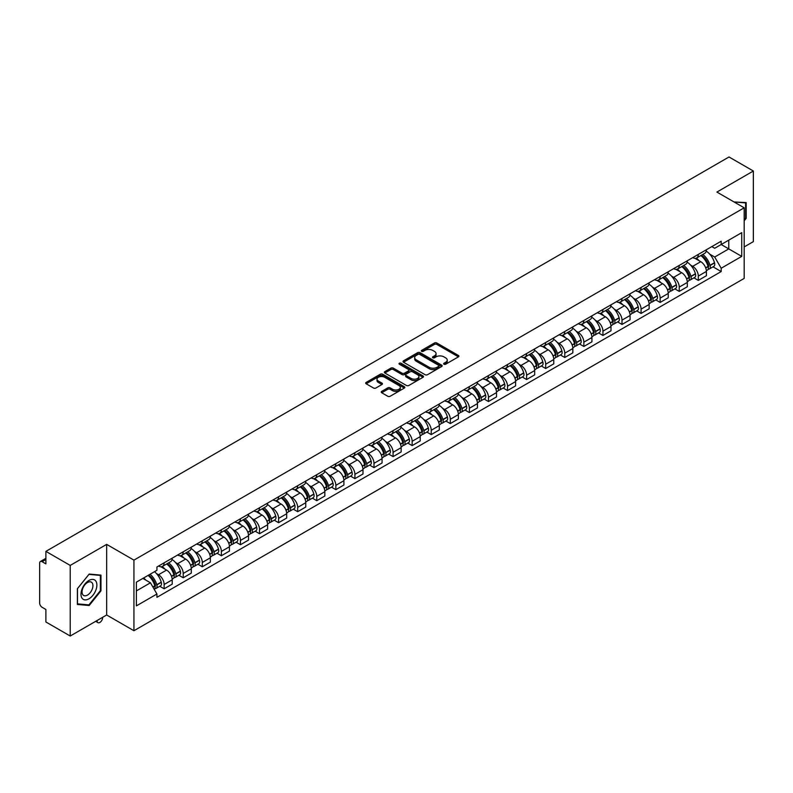 <?xml version="1.0" encoding="UTF-8"?>
<svg xmlns="http://www.w3.org/2000/svg" width="793" height="793" viewBox="0 0 793 793"><rect width="100%" height="100%" fill="white"/><g stroke="black" fill="none" stroke-linecap="round" stroke-linejoin="round"><path stroke-width="1.19" d="M443.981 364.215A1.19 0.684 0 0 0 445.666 364.215L458.423 356.85A1.695 0.981 0 0 0 458.919 356.166A1.695 0.981 0 0 0 458.423 355.472L436.814 342.992A1.695 0.981 0 0 0 434.415 342.992L421.658 350.357A1.19 0.684 0 0 0 421.311 350.843A1.19 0.684 0 0 0 421.658 351.329A1.19 0.684 0 0 0 423.333 351.329L424.989 350.377A5.432 3.132 0 0 1 432.671 350.377L434.475 351.418A5.432 3.132 0 0 1 436.061 353.628A5.432 3.132 0 0 1 434.475 355.849L432.819 356.8A1.19 0.684 0 0 0 432.472 357.286A1.19 0.684 0 0 0 432.819 357.772A1.19 0.684 0 0 0 434.505 357.772L436.15 356.82A5.432 3.132 0 0 1 443.832 356.82L445.636 357.861A5.432 3.132 0 0 1 447.222 360.081A5.432 3.132 0 0 1 445.636 362.292L443.981 363.244A1.19 0.684 0 0 0 443.634 363.729A1.19 0.684 0 0 0 443.981 364.215L443.981 363.244M381.711 391.365A1.695 0.981 0 0 0 381.215 392.059A1.695 0.981 0 0 0 381.711 392.753L387.777 396.252A1.695 0.981 0 0 0 390.176 396.252L404.341 388.074A1.695 0.981 0 0 0 404.836 387.38A1.695 0.981 0 0 0 404.341 386.687L382.732 374.217A1.695 0.981 0 0 0 380.333 374.217L366.168 382.395A1.695 0.981 0 0 0 365.672 383.088A1.695 0.981 0 0 0 366.168 383.782L373.493 388.005A1.695 0.981 0 0 0 375.892 388.005L381.958 384.506A1.695 0.981 0 0 0 382.454 383.812A1.695 0.981 0 0 0 381.958 383.118L378.32 381.027A4.54 2.617 0 0 1 376.992 379.173A4.54 2.617 0 0 1 379.797 376.744A4.54 2.617 0 0 1 384.744 377.319L398.968 385.527A4.54 2.617 0 0 1 400.296 387.38A4.54 2.617 0 0 1 397.501 389.809A4.54 2.617 0 0 1 392.545 389.234L390.176 387.866A1.695 0.981 0 0 0 387.777 387.866L381.711 391.365L381.711 392.753M133.938 560.126L106.668 544.385L70.22 565.419L45.885 551.373L729.015 156.974L753.35 171.02L716.912 192.065L744.181 207.806L133.938 560.126L133.938 630.732L744.181 278.412L744.181 207.806M425.107 374.702A1.695 0.981 0 0 0 427.506 374.702L441.671 366.525A1.695 0.981 0 0 0 442.167 365.831A1.695 0.981 0 0 0 441.671 365.137L420.062 352.657A1.695 0.981 0 0 0 417.663 352.657L403.498 360.835A1.695 0.981 0 0 0 403.003 361.529A1.695 0.981 0 0 0 403.498 362.223L425.107 374.702M399.831 364.473A1.19 0.684 0 0 1 401.04 364.641L401.04 363.234L423.006 375.912A1.695 0.981 0 0 1 423.502 376.606A1.695 0.981 0 0 1 423.006 377.299L408.841 385.477A1.695 0.981 0 0 1 406.442 385.477L384.833 372.997L390.899 369.528L390.899 368.121L384.833 371.62A1.695 0.981 0 0 0 384.337 372.314A1.695 0.981 0 0 0 384.833 372.997L384.833 371.62M390.899 369.528A1.695 0.981 0 0 1 393.298 369.528L393.298 368.121A1.695 0.981 0 0 0 390.899 368.121M393.298 368.121L402.061 373.176A1.695 0.981 0 0 0 404.46 373.176L408.484 370.856A1.695 0.981 0 0 0 408.98 370.162A1.695 0.981 0 0 0 408.484 369.469L399.355 364.205A1.19 0.684 0 0 1 399.008 363.719A1.19 0.684 0 0 1 399.741 363.085A1.19 0.684 0 0 1 401.04 363.234M70.22 565.419L70.22 636.026L45.885 621.98L45.885 609.48L42.098 607.289A3.459 1.992 -120 0 1 39.65 603.057L39.65 563.089A3.459 1.992 -120 0 1 40.364 561.513L45.885 558.322M744.181 246.92L753.35 241.627L753.35 171.02M70.22 636.026L106.668 614.991L133.938 630.732M45.885 551.373L45.885 563.873L42.098 561.682A3.459 1.992 -120 0 0 40.364 561.513M698.316 254.404A7.96 4.589 60 0 1 696.67 257.983L704.739 253.314A7.96 4.589 -120 0 0 706.385 249.745M690.653 265.169L692.695 266.339A7.96 4.589 60 0 1 698.316 276.083L706.394 271.424A7.96 4.589 -120 0 0 700.764 261.68L694.985 258.34M706.394 271.424L706.394 275.726L698.316 280.395L693.944 277.867M696.67 257.983A7.96 4.589 60 0 1 692.755 257.616M698.316 276.083L698.316 280.395M679.244 265.417A7.96 4.589 60 0 1 677.589 268.996L685.667 264.337A7.96 4.589 -120 0 0 687.313 260.758M674.863 288.88L679.244 291.408L687.313 286.749L687.313 282.437A7.96 4.589 -120 0 0 681.683 272.693L675.914 269.362M677.589 268.996A7.96 4.589 60 0 1 673.673 268.639M671.582 276.182L673.614 277.352A7.96 4.589 60 0 1 679.244 287.096L679.244 291.408M660.163 276.44A7.96 4.589 60 0 1 658.517 280.008L666.586 275.349A7.96 4.589 -120 0 0 668.231 271.781M655.781 299.893L660.163 302.42L668.231 297.762L668.231 293.45A7.96 4.589 -120 0 0 662.611 283.706L656.832 280.375M658.517 280.008A7.96 4.589 60 0 1 654.602 279.651M652.5 287.195L654.542 288.365A7.96 4.589 60 0 1 660.163 298.109L660.163 302.42M641.081 287.453A7.96 4.589 60 0 1 639.436 291.021L647.504 286.362A7.96 4.589 -120 0 0 649.16 282.794M636.71 310.906L641.081 313.433L649.16 308.774L649.16 304.462A7.96 4.589 -120 0 0 643.529 294.718L637.75 291.388M639.436 291.021A7.96 4.589 60 0 1 635.52 290.664M633.429 298.208L635.461 299.387A7.96 4.589 60 0 1 641.081 309.131L641.081 313.433M622.009 298.465A7.96 4.589 60 0 1 620.364 302.034L628.433 297.375A7.96 4.589 -120 0 0 630.078 293.806M617.628 321.918L622.009 324.446L630.078 319.787L630.078 315.485A7.96 4.589 -120 0 0 624.458 305.741L618.679 302.401M620.364 302.034A7.96 4.589 60 0 1 616.448 301.677M614.347 309.22L616.379 310.4A7.96 4.589 60 0 1 622.009 320.144L622.009 324.446M602.928 309.478A7.96 4.589 60 0 1 601.282 313.047L609.351 308.388A7.96 4.589 -120 0 0 610.997 304.819M598.556 332.931L602.928 335.459L610.997 330.8L610.997 326.498A7.96 4.589 -120 0 0 605.376 316.754L599.597 313.413M601.282 313.047A7.96 4.589 60 0 1 597.367 312.69M595.265 320.233L597.307 321.413A7.96 4.589 60 0 1 602.928 331.157L602.928 335.459M583.856 320.491A7.96 4.589 60 0 1 582.201 324.069L590.279 319.401A7.96 4.589 -120 0 0 591.925 315.832M579.475 343.954L583.856 346.472L591.925 341.813L591.925 337.511A7.96 4.589 -120 0 0 586.295 327.767L580.526 324.426M582.201 324.069A7.96 4.589 60 0 1 578.285 323.703M576.194 331.256L578.226 332.426A7.96 4.589 60 0 1 583.856 342.17L583.856 346.472M564.775 331.504A7.96 4.589 60 0 1 563.129 335.082L571.198 330.423A7.96 4.589 -120 0 0 572.843 326.845M560.393 354.967L564.775 357.494L572.843 352.835L572.843 348.524A7.96 4.589 -120 0 0 567.223 338.78L561.444 335.449M563.129 335.082A7.96 4.589 60 0 1 559.214 334.715M557.112 342.269L559.144 343.438A7.96 4.589 60 0 1 564.775 353.182L564.775 357.494M545.693 342.526A7.96 4.589 60 0 1 544.048 346.095L552.116 341.436A7.96 4.589 -120 0 0 553.772 337.858M541.322 365.979L545.693 368.507L553.772 363.848L553.772 359.536A7.96 4.589 -120 0 0 548.141 349.792L542.362 346.462M544.048 346.095A7.96 4.589 60 0 1 540.132 345.738M538.041 353.281L540.073 354.451A7.96 4.589 60 0 1 545.693 364.195L545.693 368.507M526.621 353.539A7.96 4.589 60 0 1 524.976 357.108L533.045 352.449A7.96 4.589 -120 0 0 534.69 348.88M522.24 376.992L526.621 379.52L534.69 374.861L534.69 370.549A7.96 4.589 -120 0 0 529.07 360.805L523.291 357.474M524.976 357.108A7.96 4.589 60 0 1 521.051 356.751M518.959 364.294L520.991 365.474A7.96 4.589 60 0 1 526.621 375.208L526.621 379.52M507.54 364.552A7.96 4.589 60 0 1 505.894 368.121L513.963 363.462A7.96 4.589 -120 0 0 515.609 359.893M503.168 388.005L507.54 390.533L515.609 385.874L515.609 381.572A7.96 4.589 -120 0 0 509.988 371.828L504.209 368.487M505.894 368.121A7.96 4.589 60 0 1 501.979 367.764M499.877 375.307L501.919 376.487A7.96 4.589 60 0 1 507.54 386.231L507.54 390.533M488.468 375.565A7.96 4.589 60 0 1 486.813 379.133L494.891 374.474A7.96 4.589 -120 0 0 496.537 370.906M484.087 399.018L488.468 401.545L496.537 396.887L496.537 392.585A7.96 4.589 -120 0 0 490.907 382.841L485.138 379.5M486.813 379.133A7.96 4.589 60 0 1 482.897 378.776M480.806 386.32L482.838 387.499A7.96 4.589 60 0 1 488.468 397.243L488.468 401.545M469.387 386.578A7.96 4.589 60 0 1 467.741 390.156L475.81 385.487A7.96 4.589 -120 0 0 477.455 381.919M465.005 410.04L469.387 412.558L477.455 407.899L477.455 403.597A7.96 4.589 -120 0 0 471.835 393.853L466.056 390.513M467.741 390.156A7.96 4.589 60 0 1 463.826 389.789M461.724 397.333L463.756 398.512A7.96 4.589 60 0 1 469.387 408.256L469.387 412.558M450.305 397.59A7.96 4.589 60 0 1 448.66 401.169L456.728 396.51A7.96 4.589 -120 0 0 458.384 392.931M445.934 421.053L450.305 423.581L458.384 418.922L458.384 414.61A7.96 4.589 -120 0 0 452.753 404.866L446.974 401.536M448.66 401.169A7.96 4.589 60 0 1 444.744 400.802M442.653 408.355L444.685 409.525A7.96 4.589 60 0 1 450.305 419.269L450.305 423.581M431.233 408.613A7.96 4.589 60 0 1 429.588 412.182L437.657 407.523A7.96 4.589 -120 0 0 439.302 403.944M426.852 432.066L431.233 434.594L439.302 429.935L439.302 425.623A7.96 4.589 -120 0 0 433.682 415.879L427.903 412.548M429.588 412.182A7.96 4.589 60 0 1 425.663 411.825M423.571 419.368L425.603 420.538A7.96 4.589 60 0 1 431.233 430.282L431.233 434.594M412.152 419.626A7.96 4.589 60 0 1 410.506 423.194L418.575 418.535A7.96 4.589 -120 0 0 420.221 414.967M407.78 443.079L412.152 445.607L420.221 440.948L420.221 436.636A7.96 4.589 -120 0 0 414.6 426.892L408.821 423.561M410.506 423.194A7.96 4.589 60 0 1 406.591 422.838M404.489 430.381L406.531 431.551A7.96 4.589 60 0 1 412.152 441.295L412.152 445.607M393.08 430.639A7.96 4.589 60 0 1 391.425 434.207L399.503 429.548A7.96 4.589 -120 0 0 401.149 425.98M388.699 454.092L393.08 456.619L401.149 451.96L401.149 447.658A7.96 4.589 -120 0 0 395.519 437.914L389.74 434.574M391.425 434.207A7.96 4.589 60 0 1 387.509 433.85M385.418 441.394L387.45 442.573A7.96 4.589 60 0 1 393.08 452.317L393.08 456.619M373.999 441.651A7.96 4.589 60 0 1 372.353 445.22L380.422 440.561A7.96 4.589 -120 0 0 382.067 436.993M369.617 465.104L373.999 467.632L382.067 462.973L382.067 458.671A7.96 4.589 -120 0 0 376.447 448.927L370.668 445.587M372.353 445.22A7.96 4.589 60 0 1 368.438 444.863M366.336 452.406L368.368 453.586A7.96 4.589 60 0 1 373.999 463.33L373.999 467.632M354.917 452.664A7.96 4.589 60 0 1 353.272 456.233L361.34 451.574A7.96 4.589 -120 0 0 362.996 448.005M350.546 476.117L354.917 478.645L362.996 473.986L362.996 469.684A7.96 4.589 -120 0 0 357.365 459.94L351.586 456.599M353.272 456.233A7.96 4.589 60 0 1 349.356 455.876M347.265 463.419L349.297 464.599A7.96 4.589 60 0 1 354.917 474.343L354.917 478.645M335.845 463.677A7.96 4.589 60 0 1 334.2 467.255L342.269 462.597A7.96 4.589 -120 0 0 343.914 459.018M331.464 487.14L335.845 489.668L343.914 484.999L343.914 480.697A7.96 4.589 -120 0 0 338.284 470.953L332.515 467.622M334.2 467.255A7.96 4.589 60 0 1 330.275 466.889M328.183 474.442L330.215 475.612A7.96 4.589 60 0 1 335.845 485.356L335.845 489.668M316.764 474.7A7.96 4.589 60 0 1 315.118 478.268L323.187 473.609A7.96 4.589 -120 0 0 324.833 470.031M312.392 498.153L316.764 500.68L324.833 496.021L324.833 491.71A7.96 4.589 -120 0 0 319.212 481.966L313.433 478.635M315.118 478.268A7.96 4.589 60 0 1 311.203 477.911M309.101 485.455L311.143 486.624A7.96 4.589 60 0 1 316.764 496.368L316.764 500.68M297.682 485.712A7.96 4.589 60 0 1 296.037 489.281L304.115 484.622A7.96 4.589 -120 0 0 305.761 481.054M293.311 509.165L297.692 511.693L305.761 507.034L305.761 502.722A7.96 4.589 -120 0 0 300.131 492.978L294.352 489.648M296.037 489.281A7.96 4.589 60 0 1 292.121 488.924M290.03 496.468L292.062 497.637A7.96 4.589 60 0 1 297.692 507.381L297.692 511.693M278.611 496.725A7.96 4.589 60 0 1 276.965 500.294L285.034 495.635A7.96 4.589 -120 0 0 286.679 492.066M274.229 520.178L278.611 522.706L286.679 518.047L286.679 513.735A7.96 4.589 -120 0 0 281.059 504.001L275.28 500.661M276.965 500.294A7.96 4.589 60 0 1 273.05 499.937M270.948 507.48L272.98 508.66A7.96 4.589 60 0 1 278.611 518.404L278.611 522.706M259.529 507.738A7.96 4.589 60 0 1 257.884 511.307L265.952 506.648A7.96 4.589 -120 0 0 267.608 503.079M255.158 531.191L259.529 533.719L267.608 529.06L267.608 524.758A7.96 4.589 -120 0 0 261.977 515.014L256.198 511.673M257.884 511.307A7.96 4.589 60 0 1 253.968 510.95M251.877 518.493L253.909 519.673A7.96 4.589 60 0 1 259.529 529.417L259.529 533.719M240.457 518.751A7.96 4.589 60 0 1 238.802 522.319L246.881 517.66A7.96 4.589 -120 0 0 248.526 514.092M236.076 542.204L240.457 544.732L248.526 540.073L248.526 535.771A7.96 4.589 -120 0 0 242.896 526.027L237.127 522.686M238.802 522.319A7.96 4.589 60 0 1 234.887 521.963M232.795 529.506L234.827 530.686A7.96 4.589 60 0 1 240.457 540.43L240.457 544.732M221.376 529.764A7.96 4.589 60 0 1 219.73 533.342L227.799 528.683A7.96 4.589 -120 0 0 229.445 525.105M217.004 553.227L221.376 555.754L229.445 551.085L229.445 546.783A7.96 4.589 -120 0 0 223.824 537.039L218.045 533.709M219.73 533.342A7.96 4.589 60 0 1 215.815 532.975M213.713 540.529L215.755 541.698A7.96 4.589 60 0 1 221.376 551.442L221.376 555.754M202.294 540.776A7.96 4.589 60 0 1 200.649 544.355L208.728 539.696A7.96 4.589 -120 0 0 210.373 536.118M197.923 564.239L202.294 566.767L210.373 562.108L210.373 557.796A7.96 4.589 -120 0 0 204.743 548.052L198.964 544.722M200.649 544.355A7.96 4.589 60 0 1 196.733 543.998M194.642 551.541L196.674 552.711A7.96 4.589 60 0 1 202.294 562.455L202.294 566.767M183.223 551.799A7.96 4.589 60 0 1 181.577 555.368L189.646 550.709A7.96 4.589 -120 0 0 191.291 547.14M178.841 575.252L183.223 577.78L191.291 573.121L191.291 568.809A7.96 4.589 -120 0 0 185.671 559.065L179.892 555.734M181.577 555.368A7.96 4.589 60 0 1 177.662 555.011M175.56 562.554L177.592 563.724A7.96 4.589 60 0 1 183.223 573.468L183.223 577.78M164.141 562.812A7.96 4.589 60 0 1 162.496 566.38L170.564 561.722A7.96 4.589 -120 0 0 172.22 558.153M159.77 586.265L164.141 588.793L172.22 584.134L172.22 579.822A7.96 4.589 -120 0 0 166.589 570.078L160.81 566.747M162.496 566.38A7.96 4.589 60 0 1 158.58 566.024M156.479 573.567L158.521 574.747A7.96 4.589 60 0 1 164.141 584.491L164.141 588.793M711.836 246.603L714.701 248.268L741.733 232.656L728.767 240.14L728.767 248.903L714.701 257.021L709.735 254.147M136.386 590.914L150.452 582.796L156.925 594.016L136.386 605.882L136.386 582.151L156.925 570.296L156.925 566.975L721.184 241.201L721.184 244.522L741.733 256.387L721.184 268.242L714.701 257.021M741.733 232.656L741.733 256.387M156.925 594.016L156.925 597.337L721.184 271.563L721.184 268.242M744.181 220.831L746.193 218.323L746.193 202.592L734.05 201.957L745.589 202.899L745.589 218.144L744.181 219.899M106.668 544.385L106.668 614.991M77.377 604.464L89.183 605.515L100.979 590.835L100.979 575.103L89.183 574.043L77.377 588.723L77.377 604.464M150.452 582.796L142.869 578.414M713.016 266.844L721.184 271.563M745.589 217.966L746.193 218.323M87.934 604.801L89.183 605.515M100.364 590.478L100.979 590.835M444.457 364.384L445.636 363.709A5.432 3.132 0 0 0 447.222 361.489L447.222 360.081M436.061 353.628L436.061 355.046A5.432 3.132 0 0 1 434.475 357.266L433.295 357.94M458.423 355.472L458.423 356.85L436.814 344.41A1.695 0.981 0 0 0 434.415 344.41L422.134 351.497M441.671 365.137L441.671 366.525L420.062 354.075A1.695 0.981 0 0 0 417.663 354.075L403.528 362.242M438.668 366.316A1.19 0.684 0 0 0 439.025 365.831A1.19 0.684 0 0 0 438.668 365.345L419.705 354.392A1.19 0.684 0 0 0 418.03 354.392L416.285 355.403A5.432 3.132 0 0 0 414.689 357.613A5.432 3.132 0 0 0 416.285 359.834L429.251 367.318A5.432 3.132 0 0 0 436.933 367.318L438.668 366.316L438.668 367.724A1.19 0.684 0 0 0 439.025 367.238L439.025 365.831M414.689 357.613L414.689 359.031A5.432 3.132 0 0 0 416.285 361.251L416.285 359.834M438.668 367.724L436.933 368.735A5.432 3.132 0 0 1 429.251 368.735L416.285 361.251M393.298 369.528L402.061 374.583A1.695 0.981 0 0 0 404.46 374.583L408.484 372.264A1.695 0.981 0 0 0 408.98 371.57L408.98 370.162M401.04 364.641L422.986 377.309M411.151 378.43A4.54 2.617 0 0 0 416.107 378.995A4.54 2.617 0 0 0 418.902 376.576A4.54 2.617 0 0 0 417.574 374.722L412.568 371.828A1.695 0.981 0 0 0 410.159 371.828L406.145 374.147A1.695 0.981 0 0 0 405.649 374.841A1.695 0.981 0 0 0 406.145 375.535L411.151 378.43L411.151 379.837A4.54 2.617 0 0 0 416.107 380.402A4.54 2.617 0 0 0 418.902 377.983L418.902 376.576M405.649 374.841L405.649 376.249A1.695 0.981 0 0 0 406.145 376.943L406.145 375.535M411.151 379.837L406.145 376.943M400.296 387.38L400.296 388.798A4.54 2.617 0 0 1 397.501 391.217A4.54 2.617 0 0 1 392.545 390.652L390.176 389.284A1.695 0.981 0 0 0 387.777 389.284L381.74 392.763M376.992 379.173L376.992 380.581A4.54 2.617 0 0 0 378.32 382.434L378.32 381.027M381.929 384.516L378.32 382.434M404.341 386.687L404.341 388.074L382.732 375.624A1.695 0.981 0 0 0 380.333 375.624L366.188 383.792M701.319 255.296A10.894 6.294 60 0 1 701.379 255.326A10.894 6.294 60 0 1 708.545 265.1L708.605 265.328A2.121 1.219 60 0 1 708.278 266.993A2.121 1.219 60 0 1 708.228 267.013M700.843 255.564A13.144 7.593 60 0 1 708.07 266.418L708.129 266.636A4.371 2.518 60 0 1 707.445 270.066L706.355 270.7M708.189 269.105A4.371 2.518 -120 0 0 709.398 268.936A4.371 2.518 -120 0 0 710.092 265.506L710.022 265.288A13.144 7.593 -120 0 0 702.796 254.444M706.226 251.143A13.144 7.593 60 0 1 714.483 262.711L714.552 262.929A4.371 2.518 60 0 1 713.859 266.359L709.398 268.936M696.363 258.131A13.144 7.593 60 0 1 699.109 260.719M705.492 260.738L707.168 261.71M744.825 202.463L745.589 202.899M95.814 581.081A11.241 6.493 120 0 0 84.96 583.985A11.241 6.493 120 0 0 82.046 598.2A11.241 6.493 120 0 0 92.91 595.295A11.241 6.493 120 0 0 95.814 581.081M92.196 582.944A7.692 4.441 120 0 0 91.334 582.141A7.692 4.441 120 0 0 84.177 585.73A7.692 4.441 120 0 0 82.769 594.671A7.692 4.441 120 0 0 83.642 595.474A7.692 4.441 120 0 0 90.798 591.875A7.692 4.441 120 0 0 92.196 582.944M88.935 604.89L77.496 603.87L77.496 588.614L88.935 574.39L100.364 575.411L100.364 590.666L88.935 604.89M99.611 574.975L100.364 575.411M682.248 266.309A10.894 6.294 60 0 1 682.297 266.339A10.894 6.294 60 0 1 689.464 276.113L689.533 276.341A2.121 1.219 60 0 1 689.196 278.006A2.121 1.219 60 0 1 689.147 278.036M681.762 266.587A13.144 7.593 60 0 1 688.988 277.431L689.058 277.659A4.371 2.518 60 0 1 688.364 281.079L687.283 281.713M689.107 280.117A4.371 2.518 -120 0 0 690.316 279.949A4.371 2.518 -120 0 0 691.01 276.529L690.951 276.301A13.144 7.593 -120 0 0 683.725 265.457M687.144 262.156A13.144 7.593 60 0 1 695.411 273.724L695.471 273.952A4.371 2.518 60 0 1 694.787 277.372L690.316 279.949M677.281 269.144A13.144 7.593 60 0 1 680.027 271.741M686.421 271.751L688.096 272.723M663.166 277.322A10.894 6.294 60 0 1 663.216 277.352A10.894 6.294 60 0 1 670.392 287.135L670.452 287.353A2.121 1.219 60 0 1 670.115 289.019A2.121 1.219 60 0 1 670.075 289.048M662.69 277.6A13.144 7.593 60 0 1 669.916 288.444L669.976 288.672A4.371 2.518 60 0 1 669.282 292.102L668.202 292.726M670.035 291.13A4.371 2.518 -120 0 0 671.245 290.972A4.371 2.518 -120 0 0 671.929 287.542L671.869 287.314A13.144 7.593 -120 0 0 664.643 276.47M668.073 273.169A13.144 7.593 60 0 1 676.33 284.737L676.399 284.965A4.371 2.518 60 0 1 675.705 288.394L671.245 290.972M658.21 280.157A13.144 7.593 60 0 1 660.956 282.754M667.339 282.774L669.014 283.735M644.085 288.335A10.894 6.294 60 0 1 644.144 288.365A10.894 6.294 60 0 1 651.311 298.148L651.38 298.376A2.121 1.219 60 0 1 651.043 300.032A2.121 1.219 60 0 1 650.994 300.061M643.609 288.612A13.144 7.593 60 0 1 650.835 299.457L650.894 299.685A4.371 2.518 60 0 1 650.21 303.114L649.12 303.739M650.954 302.143A4.371 2.518 -120 0 0 652.163 301.984A4.371 2.518 -120 0 0 652.857 298.555L652.788 298.327A13.144 7.593 -120 0 0 645.571 287.482M648.991 284.191A13.144 7.593 60 0 1 657.258 295.749L657.318 295.977A4.371 2.518 60 0 1 656.634 299.407L652.163 301.984M639.128 291.17A13.144 7.593 60 0 1 641.874 293.767M648.268 293.787L649.943 294.748M625.013 299.348A10.894 6.294 60 0 1 625.062 299.387A10.894 6.294 60 0 1 632.239 309.161L632.299 309.389A2.121 1.219 60 0 1 631.962 311.054A2.121 1.219 60 0 1 631.912 311.074M624.537 299.625A13.144 7.593 60 0 1 631.753 310.469L631.823 310.697A4.371 2.518 60 0 1 631.129 314.127L630.048 314.752M631.882 313.156A4.371 2.518 -120 0 0 633.092 312.997A4.371 2.518 -120 0 0 633.776 309.567L633.716 309.339A13.144 7.593 -120 0 0 626.49 298.495M629.91 295.204A13.144 7.593 60 0 1 638.177 306.762L638.246 306.99A4.371 2.518 60 0 1 637.552 310.42L633.092 312.997M620.047 302.192A13.144 7.593 60 0 1 622.792 304.78M629.186 304.799L630.861 305.761M605.931 310.37A10.894 6.294 60 0 1 605.991 310.4A10.894 6.294 60 0 1 613.158 320.174L613.217 320.402A2.121 1.219 60 0 1 612.89 322.067A2.121 1.219 60 0 1 612.84 322.087M605.455 310.638A13.144 7.593 60 0 1 612.682 321.482L612.741 321.71A4.371 2.518 60 0 1 612.057 325.14L610.967 325.764M612.801 324.178A4.371 2.518 -120 0 0 614.01 324.01A4.371 2.518 -120 0 0 614.704 320.58L614.634 320.352A13.144 7.593 -120 0 0 607.408 309.508M610.838 306.217A13.144 7.593 60 0 1 619.095 317.775L619.164 318.003A4.371 2.518 60 0 1 618.471 321.433L614.01 324.01M600.975 313.205A13.144 7.593 60 0 1 603.721 315.792M610.104 315.812L611.78 316.784M586.86 321.383A10.894 6.294 60 0 1 586.909 321.413A10.894 6.294 60 0 1 594.076 331.187L594.145 331.415A2.121 1.219 60 0 1 593.808 333.08A2.121 1.219 60 0 1 593.759 333.1M586.374 321.651A13.144 7.593 60 0 1 593.6 332.505L593.67 332.723A4.371 2.518 60 0 1 592.976 336.153L591.885 336.777M593.719 335.191A4.371 2.518 -120 0 0 594.928 335.023A4.371 2.518 -120 0 0 595.622 331.593L595.563 331.375A13.144 7.593 -120 0 0 588.337 320.521M591.756 317.23A13.144 7.593 60 0 1 600.023 328.798L600.083 329.016A4.371 2.518 60 0 1 599.399 332.445L594.928 335.023M581.893 324.218A13.144 7.593 60 0 1 584.639 326.805M591.033 326.825L592.708 327.796M567.778 332.396A10.894 6.294 60 0 1 567.828 332.426A10.894 6.294 60 0 1 575.004 342.199L575.064 342.427A2.121 1.219 60 0 1 574.727 344.093A2.121 1.219 60 0 1 574.687 344.122M567.302 332.673A13.144 7.593 60 0 1 574.529 343.518L574.588 343.736A4.371 2.518 60 0 1 573.894 347.165L572.814 347.8M574.647 346.204A4.371 2.518 -120 0 0 575.857 346.035A4.371 2.518 -120 0 0 576.541 342.616L576.481 342.388A13.144 7.593 -120 0 0 569.255 331.543M572.685 328.243A13.144 7.593 60 0 1 580.942 339.81L581.011 340.038A4.371 2.518 60 0 1 580.317 343.458L575.857 346.035M562.822 335.231A13.144 7.593 60 0 1 565.558 337.828M571.951 337.838L573.626 338.809M548.697 343.409A10.894 6.294 60 0 1 548.756 343.438A10.894 6.294 60 0 1 555.923 353.222L555.992 353.44A2.121 1.219 60 0 1 555.655 355.105A2.121 1.219 60 0 1 555.606 355.135M548.221 343.686A13.144 7.593 60 0 1 555.447 354.53L555.506 354.758A4.371 2.518 60 0 1 554.822 358.188L553.732 358.813M555.566 357.217A4.371 2.518 -120 0 0 556.775 357.058A4.371 2.518 -120 0 0 557.469 353.628L557.4 353.4A13.144 7.593 -120 0 0 550.183 342.556M553.603 339.255A13.144 7.593 60 0 1 561.87 350.823L561.93 351.051A4.371 2.518 60 0 1 561.246 354.481L556.775 357.058M543.74 346.244A13.144 7.593 60 0 1 546.486 348.841M552.88 348.861L554.555 349.822M529.625 354.421A10.894 6.294 60 0 1 529.674 354.451A10.894 6.294 60 0 1 536.841 364.235L536.911 364.463A2.121 1.219 60 0 1 536.574 366.118A2.121 1.219 60 0 1 536.524 366.148M529.149 354.699A13.144 7.593 60 0 1 536.365 365.543L536.435 365.771A4.371 2.518 60 0 1 535.741 369.201L534.66 369.825M536.494 368.23A4.371 2.518 -120 0 0 537.704 368.071A4.371 2.518 -120 0 0 538.388 364.641L538.328 364.413A13.144 7.593 -120 0 0 531.102 353.569M534.522 350.278A13.144 7.593 60 0 1 542.789 361.836L542.858 362.064A4.371 2.518 60 0 1 542.164 365.494L537.704 368.071M524.659 357.256A13.144 7.593 60 0 1 527.404 359.853M533.798 359.873L535.473 360.835M510.543 365.434A10.894 6.294 60 0 1 510.603 365.474A10.894 6.294 60 0 1 517.77 375.248L517.829 375.476A2.121 1.219 60 0 1 517.502 377.131A2.121 1.219 60 0 1 517.452 377.161M510.068 365.712A13.144 7.593 60 0 1 517.294 376.556L517.353 376.784A4.371 2.518 60 0 1 516.669 380.214L515.579 380.838M517.413 379.242A4.371 2.518 -120 0 0 518.622 379.084A4.371 2.518 -120 0 0 519.316 375.654L519.246 375.426A13.144 7.593 -120 0 0 512.02 364.582M515.45 361.291A13.144 7.593 60 0 1 523.707 372.849L523.776 373.077A4.371 2.518 60 0 1 523.083 376.506L518.622 379.084M505.587 368.279A13.144 7.593 60 0 1 508.333 370.866M514.716 370.886L516.392 371.848M491.462 376.457A10.894 6.294 60 0 1 491.521 376.487A10.894 6.294 60 0 1 498.688 386.26L498.757 386.488A2.121 1.219 60 0 1 498.42 388.154A2.121 1.219 60 0 1 498.371 388.173M490.986 376.725A13.144 7.593 60 0 1 498.212 387.569L498.282 387.797A4.371 2.518 60 0 1 497.588 391.227L496.497 391.851M498.331 390.265A4.371 2.518 -120 0 0 499.54 390.097A4.371 2.518 -120 0 0 500.234 386.667L500.175 386.439A13.144 7.593 -120 0 0 492.949 375.595M496.368 372.304A13.144 7.593 60 0 1 504.635 383.862L504.695 384.09A4.371 2.518 60 0 1 504.011 387.519L499.54 390.097M486.505 379.292A13.144 7.593 60 0 1 489.251 381.879M495.645 381.899L497.32 382.87M472.39 387.47A10.894 6.294 60 0 1 472.44 387.499A10.894 6.294 60 0 1 479.616 397.273L479.676 397.501A2.121 1.219 60 0 1 479.339 399.166A2.121 1.219 60 0 1 479.299 399.186M471.914 387.737A13.144 7.593 60 0 1 479.141 398.592L479.2 398.81A4.371 2.518 60 0 1 478.506 402.239L477.426 402.864M479.259 401.278A4.371 2.518 -120 0 0 480.469 401.109A4.371 2.518 -120 0 0 481.153 397.68L481.093 397.462A13.144 7.593 -120 0 0 473.867 386.607M477.297 383.316A13.144 7.593 60 0 1 485.554 394.884L485.623 395.102A4.371 2.518 60 0 1 484.929 398.532L480.469 401.109M467.434 390.305A13.144 7.593 60 0 1 470.17 392.892M476.563 392.912L478.238 393.883M453.309 398.482A10.894 6.294 60 0 1 453.368 398.512A10.894 6.294 60 0 1 460.535 408.286L460.604 408.514A2.121 1.219 60 0 1 460.267 410.179A2.121 1.219 60 0 1 460.218 410.209M452.833 398.76A13.144 7.593 60 0 1 460.059 409.604L460.118 409.822A4.371 2.518 60 0 1 459.434 413.252L458.344 413.887M460.178 412.291A4.371 2.518 -120 0 0 461.387 412.122A4.371 2.518 -120 0 0 462.081 408.692L462.012 408.474A13.144 7.593 -120 0 0 454.795 397.63M458.215 394.329A13.144 7.593 60 0 1 466.482 405.897L466.542 406.125A4.371 2.518 60 0 1 465.848 409.545L461.387 412.122M448.352 401.317A13.144 7.593 60 0 1 451.098 403.905M457.492 403.924L459.167 404.896M434.237 409.495A10.894 6.294 60 0 1 434.286 409.525A10.894 6.294 60 0 1 441.453 419.309L441.523 419.527A2.121 1.219 60 0 1 441.186 421.192A2.121 1.219 60 0 1 441.136 421.222M433.761 409.773A13.144 7.593 60 0 1 440.977 420.617L441.047 420.845A4.371 2.518 60 0 1 440.353 424.275L439.272 424.899M441.106 423.303A4.371 2.518 -120 0 0 442.316 423.145A4.371 2.518 -120 0 0 443 419.715L442.94 419.487A13.144 7.593 -120 0 0 435.714 408.643M439.134 405.342A13.144 7.593 60 0 1 447.401 416.91L447.46 417.138A4.371 2.518 60 0 1 446.776 420.568L442.316 423.145M429.271 412.33A13.144 7.593 60 0 1 432.016 414.927M438.41 414.937L440.085 415.909M415.155 420.508A10.894 6.294 60 0 1 415.215 420.538A10.894 6.294 60 0 1 422.382 430.321L422.441 430.54A2.121 1.219 60 0 1 422.114 432.205A2.121 1.219 60 0 1 422.064 432.235M414.68 420.786A13.144 7.593 60 0 1 421.906 431.63L421.965 431.858A4.371 2.518 60 0 1 421.281 435.288L420.191 435.912M422.025 434.316A4.371 2.518 -120 0 0 423.234 434.158A4.371 2.518 -120 0 0 423.928 430.728L423.858 430.5A13.144 7.593 -120 0 0 416.632 419.656M420.062 416.365A13.144 7.593 60 0 1 428.319 427.923L428.389 428.151A4.371 2.518 60 0 1 427.695 431.58L423.234 434.158M410.199 423.343A13.144 7.593 60 0 1 412.945 425.94M419.328 425.96L421.004 426.921M396.074 431.521A10.894 6.294 60 0 1 396.133 431.551A10.894 6.294 60 0 1 403.3 441.334L403.369 441.562A2.121 1.219 60 0 1 403.032 443.218A2.121 1.219 60 0 1 402.983 443.247M395.598 431.798A13.144 7.593 60 0 1 402.824 442.643L402.894 442.871A4.371 2.518 60 0 1 402.2 446.3L401.109 446.925M402.943 445.329A4.371 2.518 -120 0 0 404.152 445.17A4.371 2.518 -120 0 0 404.846 441.741L404.777 441.513A13.144 7.593 -120 0 0 397.561 430.668M400.98 427.377A13.144 7.593 60 0 1 409.247 438.935L409.307 439.163A4.371 2.518 60 0 1 408.623 442.593L404.152 445.17M391.118 434.366A13.144 7.593 60 0 1 393.863 436.953M400.257 436.973L401.932 437.934M377.002 442.534A10.894 6.294 60 0 1 377.052 442.573A10.894 6.294 60 0 1 384.228 452.347L384.288 452.575A2.121 1.219 60 0 1 383.951 454.24A2.121 1.219 60 0 1 383.911 454.26M376.526 442.811A13.144 7.593 60 0 1 383.743 453.655L383.812 453.883A4.371 2.518 60 0 1 383.118 457.313L382.038 457.938M383.871 456.352A4.371 2.518 -120 0 0 385.081 456.183A4.371 2.518 -120 0 0 385.765 452.753L385.705 452.525A13.144 7.593 -120 0 0 378.479 441.681M381.909 438.39A13.144 7.593 60 0 1 390.166 449.948L390.235 450.176A4.371 2.518 60 0 1 389.541 453.606L385.081 456.183M372.036 445.379A13.144 7.593 60 0 1 374.782 447.966M381.175 447.986L382.85 448.957M357.921 453.556A10.894 6.294 60 0 1 357.98 453.586A10.894 6.294 60 0 1 365.147 463.36L365.216 463.588A2.121 1.219 60 0 1 364.879 465.253A2.121 1.219 60 0 1 364.83 465.273M357.445 453.824A13.144 7.593 60 0 1 364.671 464.668L364.73 464.896A4.371 2.518 60 0 1 364.046 468.326L362.956 468.95M364.79 467.364A4.371 2.518 -120 0 0 365.999 467.196A4.371 2.518 -120 0 0 366.693 463.766L366.624 463.548A13.144 7.593 -120 0 0 359.407 452.694M362.827 449.403A13.144 7.593 60 0 1 371.094 460.971L371.154 461.189A4.371 2.518 60 0 1 370.46 464.619L365.999 467.196M352.964 456.391A13.144 7.593 60 0 1 355.71 458.978M362.104 458.998L363.779 459.97M338.849 464.569A10.894 6.294 60 0 1 338.898 464.599A10.894 6.294 60 0 1 346.065 474.373L346.135 474.601A2.121 1.219 60 0 1 345.798 476.266A2.121 1.219 60 0 1 345.748 476.286M338.373 464.847A13.144 7.593 60 0 1 345.589 475.691L345.659 475.909A4.371 2.518 60 0 1 344.965 479.339L343.884 479.973M345.708 478.377A4.371 2.518 -120 0 0 346.928 478.209A4.371 2.518 -120 0 0 347.612 474.779L347.552 474.561A13.144 7.593 -120 0 0 340.326 463.717M343.746 460.416A13.144 7.593 60 0 1 352.013 471.984L352.072 472.202A4.371 2.518 60 0 1 351.388 475.631L346.928 478.209M333.883 467.404A13.144 7.593 60 0 1 336.629 469.991M343.022 470.011L344.697 470.983M319.767 475.582A10.894 6.294 60 0 1 319.827 475.612A10.894 6.294 60 0 1 326.994 485.385L327.053 485.613A2.121 1.219 60 0 1 326.726 487.279A2.121 1.219 60 0 1 326.676 487.308M319.292 475.859A13.144 7.593 60 0 1 326.518 486.704L326.577 486.932A4.371 2.518 60 0 1 325.893 490.352L324.803 490.986M326.637 489.39A4.371 2.518 -120 0 0 327.846 489.231A4.371 2.518 -120 0 0 328.54 485.802L328.471 485.574A13.144 7.593 -120 0 0 321.244 474.729M324.674 471.429A13.144 7.593 60 0 1 332.931 482.996L333.001 483.224A4.371 2.518 60 0 1 332.307 486.654L327.846 489.231M314.811 478.417A13.144 7.593 60 0 1 317.557 481.014M323.94 481.024L325.616 481.995M300.686 486.595A10.894 6.294 60 0 1 300.745 486.624A10.894 6.294 60 0 1 307.912 496.408L307.981 496.626A2.121 1.219 60 0 1 307.644 498.291A2.121 1.219 60 0 1 307.595 498.321M300.21 486.872A13.144 7.593 60 0 1 307.436 497.717L307.506 497.945A4.371 2.518 60 0 1 306.812 501.374L305.721 501.999M307.555 500.403A4.371 2.518 -120 0 0 308.764 500.244A4.371 2.518 -120 0 0 309.458 496.814L309.389 496.587A13.144 7.593 -120 0 0 302.173 485.742M305.592 482.441A13.144 7.593 60 0 1 313.859 494.009L313.919 494.237A4.371 2.518 60 0 1 313.235 497.667L308.764 500.244M295.73 489.43A13.144 7.593 60 0 1 298.475 492.027M304.869 492.047L306.544 493.008M281.614 497.607A10.894 6.294 60 0 1 281.664 497.637A10.894 6.294 60 0 1 288.84 507.421L288.9 507.649A2.121 1.219 60 0 1 288.563 509.304A2.121 1.219 60 0 1 288.513 509.334M281.138 497.885A13.144 7.593 60 0 1 288.355 508.729L288.424 508.957A4.371 2.518 60 0 1 287.73 512.387L286.65 513.012M288.483 511.416A4.371 2.518 -120 0 0 289.693 511.257A4.371 2.518 -120 0 0 290.377 507.827L290.317 507.599A13.144 7.593 -120 0 0 283.091 496.755M286.521 493.464A13.144 7.593 60 0 1 294.778 505.022L294.847 505.25A4.371 2.518 60 0 1 294.153 508.68L289.693 511.257M276.648 500.452A13.144 7.593 60 0 1 279.394 503.04M285.787 503.059L287.462 504.021M262.533 508.62A10.894 6.294 60 0 1 262.592 508.66A10.894 6.294 60 0 1 269.759 518.434L269.818 518.662A2.121 1.219 60 0 1 269.491 520.327A2.121 1.219 60 0 1 269.442 520.347M262.057 508.898A13.144 7.593 60 0 1 269.283 519.742L269.342 519.97A4.371 2.518 60 0 1 268.658 523.4L267.568 524.024M269.402 522.438A4.371 2.518 -120 0 0 270.611 522.27A4.371 2.518 -120 0 0 271.305 518.84L271.236 518.612A13.144 7.593 -120 0 0 264.019 507.768M267.439 504.477A13.144 7.593 60 0 1 275.706 516.035L275.766 516.263A4.371 2.518 60 0 1 275.072 519.693L270.611 522.27M257.576 511.465A13.144 7.593 60 0 1 260.322 514.052M266.706 514.072L268.391 515.044M243.461 519.643A10.894 6.294 60 0 1 243.51 519.673A10.894 6.294 60 0 1 250.677 529.446L250.747 529.674A2.121 1.219 60 0 1 250.41 531.34A2.121 1.219 60 0 1 250.36 531.36M242.985 519.911A13.144 7.593 60 0 1 250.201 530.755L250.271 530.983A4.371 2.518 60 0 1 249.577 534.413L248.496 535.037M250.32 533.451A4.371 2.518 -120 0 0 251.54 533.283A4.371 2.518 -120 0 0 252.224 529.853L252.164 529.625A13.144 7.593 -120 0 0 244.938 518.781M248.358 515.49A13.144 7.593 60 0 1 256.625 527.048L256.684 527.276A4.371 2.518 60 0 1 256 530.705L251.54 533.283M238.495 522.478A13.144 7.593 60 0 1 241.241 525.065M247.634 525.085L249.309 526.056M224.379 530.656A10.894 6.294 60 0 1 224.439 530.686A10.894 6.294 60 0 1 231.606 540.459L231.665 540.687A2.121 1.219 60 0 1 231.338 542.353A2.121 1.219 60 0 1 231.288 542.372M223.904 530.933A13.144 7.593 60 0 1 231.13 541.778L231.189 541.996A4.371 2.518 60 0 1 230.505 545.425L229.415 546.06M231.249 544.464A4.371 2.518 -120 0 0 232.458 544.295A4.371 2.518 -120 0 0 233.152 540.866L233.083 540.648A13.144 7.593 -120 0 0 225.856 529.803M229.286 526.502A13.144 7.593 60 0 1 237.543 538.07L237.613 538.288A4.371 2.518 60 0 1 236.919 541.718L232.458 544.295M219.423 533.491A13.144 7.593 60 0 1 222.169 536.078M228.553 536.098L230.228 537.069M205.298 541.669A10.894 6.294 60 0 1 205.357 541.698A10.894 6.294 60 0 1 212.524 551.472L212.593 551.7A2.121 1.219 60 0 1 212.256 553.365A2.121 1.219 60 0 1 212.207 553.395M204.822 541.946A13.144 7.593 60 0 1 212.048 552.79L212.118 553.018A4.371 2.518 60 0 1 211.424 556.438L210.333 557.073M212.167 555.477A4.371 2.518 -120 0 0 213.376 555.308A4.371 2.518 -120 0 0 214.07 551.888L214.001 551.66A13.144 7.593 -120 0 0 206.785 540.816M210.204 537.515A13.144 7.593 60 0 1 218.471 549.083L218.531 549.311A4.371 2.518 60 0 1 217.847 552.741L213.376 555.308M200.342 544.504A13.144 7.593 60 0 1 203.087 547.101M209.481 547.111L211.156 548.082M186.226 552.681A10.894 6.294 60 0 1 186.276 552.711A10.894 6.294 60 0 1 193.452 562.495L193.512 562.713A2.121 1.219 60 0 1 193.175 564.378A2.121 1.219 60 0 1 193.125 564.408M185.75 552.959A13.144 7.593 60 0 1 192.967 563.803L193.036 564.031A4.371 2.518 60 0 1 192.342 567.461L191.262 568.085M193.096 566.489A4.371 2.518 -120 0 0 194.305 566.331A4.371 2.518 -120 0 0 194.989 562.901L194.929 562.673A13.144 7.593 -120 0 0 187.703 551.829M191.123 548.528A13.144 7.593 60 0 1 199.39 560.096L199.459 560.324A4.371 2.518 60 0 1 198.765 563.754L194.305 566.331M181.26 555.516A13.144 7.593 60 0 1 184.006 558.113M190.399 558.133L192.075 559.095M167.145 563.694A10.894 6.294 60 0 1 167.204 563.724A10.894 6.294 60 0 1 174.371 573.508L174.43 573.735A2.121 1.219 60 0 1 174.103 575.391A2.121 1.219 60 0 1 174.054 575.421M166.669 563.972A13.144 7.593 60 0 1 173.895 574.816L173.954 575.044A4.371 2.518 60 0 1 173.27 578.474L172.18 579.098M174.014 577.502A4.371 2.518 -120 0 0 175.223 577.344A4.371 2.518 -120 0 0 175.917 573.914L175.848 573.686A13.144 7.593 -120 0 0 168.622 562.842M172.051 559.551A13.144 7.593 60 0 1 180.318 571.109L180.378 571.337A4.371 2.518 60 0 1 179.684 574.766L175.223 577.344M162.188 566.539A13.144 7.593 60 0 1 164.934 569.126M171.318 569.146L173.003 570.108M148.658 575.074A10.894 6.294 60 0 1 155.289 584.52L155.359 584.748A2.121 1.219 60 0 1 155.022 586.414A2.121 1.219 60 0 1 154.972 586.433M97.123 620.493L97.123 620.85A3.896 2.25 120 0 0 97.935 622.634A3.896 2.25 120 0 0 100.929 621.583A3.896 2.25 120 0 0 102.634 617.668L102.634 617.321M97.935 622.634L96.34 621.712A3.896 2.25 -60 0 1 95.854 621.226M148.103 575.391A13.144 7.593 60 0 1 154.813 585.829L154.883 586.057A4.371 2.518 60 0 1 154.278 589.427M154.932 588.525A4.371 2.518 -120 0 0 156.142 588.356A4.371 2.518 -120 0 0 156.836 584.927L156.776 584.699A13.144 7.593 -120 0 0 150.055 574.261M154.526 571.684A13.144 7.593 60 0 1 161.237 582.121L161.296 582.349A4.371 2.518 60 0 1 160.612 585.779L156.142 588.356M143.642 577.968A13.144 7.593 60 0 1 145.853 580.139M152.246 580.159L153.921 581.13M183.223 573.468L191.291 568.809M202.294 562.455L210.373 557.796M221.376 551.442L229.445 546.783M240.457 540.43L248.526 535.771M259.529 529.417L267.608 524.758M278.611 518.404L286.679 513.735M297.692 507.381L305.761 502.722M316.764 496.368L324.833 491.71M335.845 485.356L343.914 480.697M354.917 474.343L362.996 469.684M373.999 463.33L382.067 458.671M393.08 452.317L401.149 447.658M412.152 441.295L420.221 436.636M431.233 430.282L439.302 425.623M450.305 419.269L458.384 414.61M469.387 408.256L477.455 403.597M488.468 397.243L496.537 392.585M507.54 386.231L515.609 381.572M526.621 375.208L534.69 370.549M545.693 364.195L553.772 359.536M564.775 353.182L572.843 348.524M583.856 342.17L591.925 337.511M602.928 331.157L610.997 326.498M622.009 320.144L630.078 315.485M641.081 309.131L649.16 304.462M660.163 298.109L668.231 293.45M679.244 287.096L687.313 282.437M164.141 584.491L172.22 579.822M158.521 574.747L166.589 570.078M177.592 563.724L185.671 559.065M196.674 552.711L204.743 548.052M215.755 541.698L223.824 537.039M234.827 530.686L242.896 526.027M253.909 519.673L261.977 515.014M272.98 508.66L281.059 504.001M292.062 497.637L300.131 492.978M311.143 486.624L319.212 481.966M330.215 475.612L338.284 470.953M349.297 464.599L357.365 459.94M368.368 453.586L376.447 448.927M387.45 442.573L395.519 437.914M406.531 431.551L414.6 426.892M425.603 420.538L433.682 415.879M444.685 409.525L452.753 404.866M463.756 398.512L471.835 393.853M482.838 387.499L490.907 382.841M501.919 376.487L509.988 371.828M520.991 365.474L529.07 360.805M540.073 354.451L548.141 349.792M559.144 343.438L567.223 338.78M578.226 332.426L586.295 327.767M597.307 321.413L605.376 316.754M616.379 310.4L624.458 305.741M635.461 299.387L643.529 294.718M654.542 288.365L662.611 283.706M673.614 277.352L681.683 272.693M692.695 266.339L700.764 261.68M45.885 559.491L42.098 561.682M445.636 363.709L445.636 362.292M432.819 357.772L432.819 356.8M434.475 357.266L434.475 355.849M421.658 351.329L421.658 350.357M434.415 344.41L434.415 342.992M436.814 344.41L436.814 342.992M403.498 362.223L403.498 360.835M417.663 354.075L417.663 352.657M420.062 354.075L420.062 352.657M429.251 368.735L429.251 367.318M436.933 368.735L436.933 367.318M402.061 374.583L402.061 373.176M404.46 374.583L404.46 373.176M408.484 372.264L408.484 370.856M423.006 377.299L423.006 375.912M387.777 389.284L387.777 387.866M390.176 389.284L390.176 387.866M392.545 390.652L392.545 389.234M381.958 384.506L381.958 383.118M366.168 383.782L366.168 382.395M380.333 375.624L380.333 374.217M382.732 375.624L382.732 374.217M705.74 268.024L708.129 266.636M710.092 265.506L714.552 262.929M710.022 265.288L714.483 262.711M705.661 267.806L708.714 266.022M686.659 279.037L689.058 277.659M691.01 276.529L695.471 273.952M690.951 276.301L695.411 273.724M688.988 277.411L689.632 277.035M686.579 278.819L688.988 277.431M667.587 290.05L669.976 288.672M671.929 287.542L676.399 284.965M671.869 287.314L676.33 284.737M669.907 288.424L670.561 288.047M667.508 289.832L669.916 288.444M648.505 301.062L650.894 299.685M652.857 298.555L657.318 295.977M652.788 298.327L657.258 295.749M650.825 299.437L651.479 299.07M648.426 300.844L650.835 299.457M629.434 312.075L631.823 310.697M633.776 309.567L638.246 306.99M633.716 309.339L638.177 306.762M629.355 311.857L632.398 310.083M610.352 323.088L612.741 321.71M614.704 320.58L619.164 318.003M614.634 320.352L619.095 317.775M610.273 322.88L613.326 321.096M591.271 334.111L593.67 332.723M595.622 331.593L600.083 329.016M595.563 331.375L600.023 328.798M593.6 332.485L594.244 332.108M591.191 333.893L593.6 332.505M572.199 345.124L574.588 343.736M576.541 342.616L581.011 340.038M576.481 342.388L580.942 339.81M572.12 344.905L575.173 343.121M553.117 356.136L555.506 354.758M557.469 353.628L561.93 351.051M557.4 353.4L561.87 350.823M553.038 355.918L556.091 354.134M534.046 367.149L536.435 365.771M538.388 364.641L542.858 362.064M538.328 364.413L542.789 361.836M533.957 366.931L537.01 365.147M514.964 378.162L517.353 376.784M519.316 375.654L523.776 373.077M519.246 375.426L523.707 372.849M517.284 376.546L517.938 376.169M514.885 377.944L517.294 376.556M495.883 389.175L498.282 387.797M500.234 386.667L504.695 384.09M500.175 386.439L504.635 383.862M495.803 388.966L498.856 387.182M476.811 400.197L479.2 398.81M481.153 397.68L485.623 395.102M481.093 397.462L485.554 394.884M476.732 399.979L479.785 398.195M457.73 411.21L460.118 409.822M462.081 408.692L466.542 406.125M462.012 408.474L466.482 405.897M457.65 410.992L460.703 409.208M438.658 422.223L441.047 420.845M443 419.715L447.46 417.138M442.94 419.487L447.401 416.91M440.977 420.597L441.622 420.221M438.569 422.005L440.977 420.617M419.576 433.236L421.965 431.858M423.928 430.728L428.389 428.151M423.858 430.5L428.319 427.923M421.896 431.61L422.55 431.233M419.497 433.018L421.906 431.63M400.495 444.249L402.894 442.871M404.846 441.741L409.307 439.163M404.777 441.513L409.247 438.935M400.415 444.03L403.468 442.256M381.423 455.261L383.812 453.883M385.765 452.753L390.235 450.176M385.705 452.525L390.166 449.948M381.344 455.053L384.397 453.269M362.342 466.284L364.73 464.896M366.693 463.766L371.154 461.189M366.624 463.548L371.094 460.971M362.262 466.066L365.315 464.282M343.27 477.297L345.659 475.909M347.612 474.779L352.072 472.202M347.552 474.561L352.013 471.984M345.589 475.671L346.234 475.294M343.181 477.079L345.589 475.691M324.188 488.31L326.577 486.932M328.54 485.802L333.001 483.224M328.471 485.574L332.931 482.996M324.109 488.091L327.162 486.307M305.107 499.322L307.506 497.945M309.458 496.814L313.919 494.237M309.389 496.587L313.859 494.009M305.027 499.104L308.08 497.32M286.035 510.335L288.424 508.957M290.377 507.827L294.847 505.25M290.317 507.599L294.778 505.022M285.956 510.117L289.009 508.343M266.954 521.348L269.342 519.97M271.305 518.84L275.766 516.263M271.236 518.612L275.706 516.035M269.273 519.732L269.927 519.356M266.874 521.13L269.283 519.742M247.882 532.361L250.271 530.983M252.224 529.853L256.684 527.276M252.164 529.625L256.625 527.048M247.793 532.153L250.846 530.368M228.8 543.383L231.189 541.996M233.152 540.866L237.613 538.288M233.083 540.648L237.543 538.07M228.721 543.165L231.774 541.381M209.719 554.396L212.118 553.018M214.07 551.888L218.531 549.311M214.001 551.66L218.471 549.083M209.639 554.178L212.693 552.394M190.647 565.409L193.036 564.031M194.989 562.901L199.459 560.324M194.929 562.673L199.39 560.096M192.967 563.783L193.621 563.407M190.568 565.191L192.967 563.803M171.566 576.422L173.954 575.044M175.917 573.914L180.378 571.337M175.848 573.686L180.318 571.109M173.885 574.796L174.539 574.429M171.486 576.204L173.895 574.816M152.97 587.157L154.883 586.057M156.836 584.927L161.296 582.349M156.776 584.699L161.237 582.121M152.851 586.959L155.458 585.442"/></g></svg>
